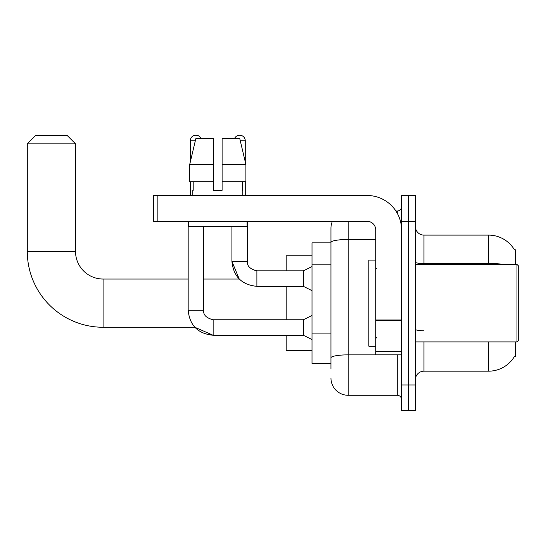 <?xml version="1.0" encoding="UTF-8"?>
<svg xmlns="http://www.w3.org/2000/svg" width="546" height="546" viewBox="0 0 546 546"><rect width="100%" height="100%" fill="white"/><g stroke="black" fill="none" stroke-linecap="round" stroke-linejoin="round"><path stroke-width="0.82" d="M515.253 264.387L515.253 249.747L514.475 249.856A30.139 30.139 0 0 0 488.561 235.108A30.139 30.139 0 0 1 514.407 249.747A30.139 30.139 0 0 0 488.561 235.108L423.969 235.108A8.613 8.613 0 0 1 415.356 226.494A8.613 8.613 0 0 0 423.969 235.108L423.969 264.387M515.253 341.898L515.253 356.538L514.557 356.279A30.139 30.139 0 0 1 488.561 371.178L423.969 371.178A8.613 8.613 0 0 0 415.356 379.791M330.958 368.591L330.958 242.451L330.958 242.861L312.012 242.861L312.012 363.424L330.958 363.424M408.469 384.957L408.469 410.79L415.356 410.79L415.356 384.957L408.469 384.957L408.469 410.79L401.576 410.79L401.576 384.957L408.469 384.957L408.469 221.328L408.469 384.957M401.576 384.957L401.576 195.495L408.469 195.495L408.469 221.328L408.469 195.495L415.356 195.495L415.356 384.957M348.184 221.328L348.184 395.29L397.27 395.29L397.27 354.811M395.898 210.995L397.27 210.995A4.307 4.307 0 0 0 401.576 206.688M330.958 259.043L330.958 228.214A17.226 17.226 0 0 1 332.398 221.328M330.958 360.845L330.958 338.267M375.744 239.462L348.184 239.462A17.226 2.989 180 0 0 330.958 242.451L330.958 228.214M401.576 399.597A4.307 4.307 0 0 0 397.27 395.29M348.184 395.29A17.226 17.226 0 0 1 330.958 378.064M222.106 190.322L213.493 190.322L222.106 190.322L213.493 190.322L222.106 190.322L222.106 138.65L239.769 138.65L245.891 164.489L245.891 181.716L222.106 181.716M234.507 138.65A5.596 5.596 0 0 1 245.27 140.807L245.27 161.869L245.891 164.489L222.106 164.489M213.493 164.489L213.493 181.716L189.708 181.716L189.708 164.489L195.823 138.65L213.493 138.65L213.493 164.489L189.708 164.489L190.322 161.869L190.322 140.807L195.311 140.807M188.172 221.328L188.172 310.292C189.667 325.443 197.993 333.77 213.145 335.264L194.82 327.259L213.145 335.264L194.82 327.259L213.145 335.264L194.82 327.259L103.085 327.259A75.785 75.785 0 0 1 27.3 251.467L27.3 143.823L35.913 135.21L66.912 135.21L75.525 143.823L27.3 143.823M103.085 327.259L103.085 279.026A27.559 27.559 0 0 1 75.525 251.467L75.525 143.823M286.179 286.35L286.179 319.765M286.179 335.264L286.179 350.505L312.012 350.505M312.012 255.774L286.179 255.774L286.179 270.85M190.322 140.807A5.596 5.596 0 0 1 201.092 138.65M312.012 339.571L303.399 335.264L303.399 319.765L312.012 315.458M303.399 335.264L213.145 335.264C197.993 333.77 189.667 325.443 188.172 310.292C189.667 325.443 197.993 333.77 213.145 335.264C197.993 333.77 189.667 325.443 188.172 310.292L203.672 310.292L203.672 226.494M190.322 181.716L190.322 195.495M312.012 290.656L303.399 286.35L303.399 270.85L312.012 266.544M231.92 226.494L231.92 261.377L247.42 261.377L247.42 221.328M245.27 181.716L245.27 195.495M401.576 354.811L375.744 354.811L375.744 319.99L401.576 319.99M401.576 229.941A34.446 34.446 0 0 0 367.13 195.495L157.855 195.495L157.855 221.328L367.13 221.328A8.613 8.613 0 0 1 375.744 229.941L375.744 319.99M157.855 221.328L153.549 221.328L153.549 195.495L157.855 195.495M192.82 190.322L193.195 190.322L192.82 190.322L192.82 195.495M242.772 190.322L242.397 190.322L242.772 190.322L242.772 195.495M242.397 181.716L242.397 190.322M213.493 181.716L213.493 190.322M193.195 190.322L193.195 181.716M188.513 221.328L188.513 226.494L247.079 226.494L247.079 221.328M245.891 181.716L245.891 164.489L239.769 138.65M195.823 138.65L189.708 164.489M516.98 264.387L518.7 266.114L518.7 340.172L516.98 341.898L516.98 264.387L415.356 264.387M375.744 260.08L368.85 260.08L368.85 346.205L375.744 346.205M330.958 264.209L312.012 264.209M330.958 333.101L312.012 333.101M423.969 341.898L423.969 371.178M488.561 371.178L488.561 341.898M514.475 249.856A30.139 30.139 0 0 0 488.561 235.108L488.561 263.575L423.969 263.575A8.613 1.495 0 0 1 415.356 262.08M504.709 264.387A30.139 5.235 180 0 0 488.561 263.575L488.561 264.387M415.356 221.328L401.576 221.328M423.969 330.746A8.613 1.495 -0 0 1 415.356 329.252M398.764 354.811A4.307 0.751 0 0 1 397.27 354.859L348.184 354.859A17.226 2.989 180 0 0 330.958 357.848M397.27 213.261L397.27 210.995M27.3 251.467L75.525 251.467M188.172 310.292C189.667 325.443 197.993 333.77 213.145 335.264L213.145 319.779M203.672 279.026L239.23 279.026L231.92 261.377C233.422 276.529 241.742 284.848 256.893 286.35L256.893 270.864C250.061 269.123 246.901 265.97 247.42 261.377C246.901 265.97 250.061 269.123 256.893 270.85C250.061 269.123 246.901 265.97 247.42 261.377C246.901 265.97 250.061 269.123 256.893 270.85C250.061 269.123 246.901 265.97 247.42 261.377C246.901 265.97 250.061 269.123 256.893 270.85C250.061 269.123 246.901 265.97 247.42 261.377C246.901 265.97 250.061 269.123 256.893 270.85C250.061 269.123 246.901 265.97 247.42 261.377C246.901 265.97 250.061 269.123 256.893 270.85L303.399 270.85M240.281 140.807L245.27 140.807M401.576 320.734L375.744 320.734M375.744 351.255L401.576 351.255M188.172 279.026L103.085 279.026M203.672 310.292C203.153 314.885 206.313 318.045 213.145 319.765C206.313 318.045 203.153 314.885 203.672 310.292C203.153 314.885 206.313 318.045 213.145 319.765C206.313 318.045 203.153 314.885 203.672 310.292C203.153 314.885 206.313 318.045 213.145 319.765L303.399 319.765M256.893 286.35C241.742 284.848 233.422 276.529 231.92 261.377C233.422 276.529 241.742 284.848 256.893 286.35C241.742 284.848 233.422 276.529 231.92 261.377C233.422 276.529 241.742 284.848 256.893 286.35L303.399 286.35M415.356 341.898L516.98 341.898M376.603 268.693L375.744 267.833M376.603 337.592L375.744 338.452"/></g></svg>
